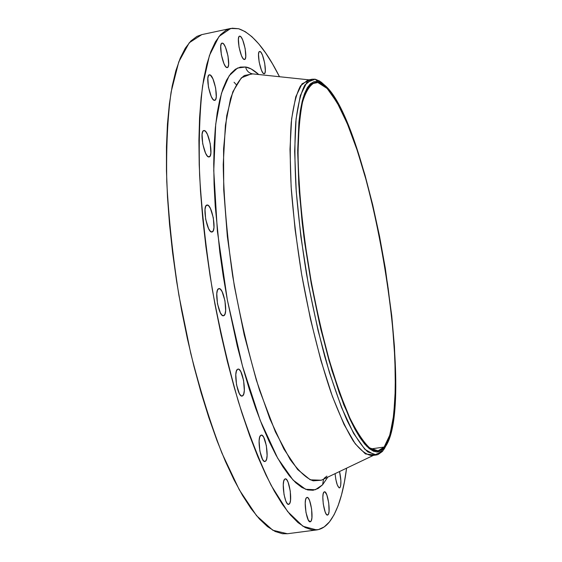 <?xml version="1.0" encoding="UTF-8"?>
<svg xmlns="http://www.w3.org/2000/svg" width="562" height="562" viewBox="0 0 562 562"><rect width="100%" height="100%" fill="white"/><g stroke="black" fill="none" stroke-linecap="round" stroke-linejoin="round"><path stroke-width="0.84" d="M263.985 73.741C260.726 73.791 256.349 51.521 259.623 51.458L258.984 52.076L258.52 54.303L259.152 62.066L261.428 70.138L262.777 72.716L263.985 73.741L264.885 73.074L265.327 70.819L264.695 63.141L262.454 55.146L261.119 52.547L259.897 51.458C263.206 51.69 267.463 73.643 264.224 73.741L263.985 73.741M244.259 59.502C240.677 59.431 236.061 36.249 239.616 36.151L238.941 36.762L238.407 39.059L239.033 47.152L241.47 55.652L242.925 58.385L244.259 59.502L245.25 58.841L245.763 56.516L245.137 48.508L242.742 40.106L241.295 37.338L239.96 36.165C243.585 36.537 248.067 59.368 244.547 59.502L244.259 59.502M226.964 67.588C223.037 67.595 218.161 43.26 222.074 43.119L221.323 43.773L220.718 46.196L221.337 54.704L223.936 63.597L225.517 66.442L226.964 67.588L228.053 66.871L228.636 64.419L228.01 56.003L225.46 47.215L223.894 44.335L222.44 43.119C226.416 43.45 231.144 67.405 227.273 67.588L226.964 67.588M214.445 100.359C210.167 100.689 205.067 75.013 209.38 74.83L208.502 75.596L207.835 78.216L208.453 87.187L211.207 96.383L212.893 99.27L214.445 100.359L215.625 99.509L216.265 96.861L215.639 88.002L212.942 78.905L210.462 75.168L209.05 74.964L209.71 74.823C214.038 74.858 218.983 100.12 214.712 100.345L214.445 100.359M208.966 156.946C204.385 157.88 199.11 130.763 203.837 130.553L202.784 131.522L202.074 134.388L202.706 143.809L205.573 153.18L207.336 156.004L208.966 156.946L210.209 155.878L210.883 152.976L210.244 143.682L207.434 134.416L205.685 131.557L204.055 130.532C208.685 129.991 213.792 156.665 209.113 156.924L208.966 156.946M212.029 231.973L211.986 231.987C207.202 233.581 201.934 205.256 206.985 205.046L205.727 206.303L205.011 209.443L205.657 219.243L208.586 228.608L210.378 231.27L212.029 231.973L213.293 230.631L213.974 227.462L213.321 217.796L210.448 208.537L208.671 205.833L207.013 205.039C211.818 203.669 216.995 231.509 212.029 231.973L212.029 231.973M223.76 315.689L223.493 315.767C218.751 317.312 213.876 289.634 218.723 288.671L217.466 290.224L216.784 293.617L217.459 303.67L220.367 312.844L222.138 315.268L223.76 315.689L224.99 314.06L225.643 310.638L224.955 300.726L222.109 291.65L220.353 289.177L218.92 288.615C223.648 287.161 228.509 314.341 223.76 315.689L223.219 315.781L223.76 315.689M242.566 395.887L242.103 396.069C237.585 397.517 233.139 370.997 237.607 369.248L236.426 371.053L235.801 374.629L236.518 384.759L239.335 393.59L241.028 395.746L242.566 395.887L243.718 394.011L244.315 390.407L243.592 380.425L240.831 371.686L239.152 369.473L238 369.101C242.496 367.731 246.936 393.765 242.566 395.887L241.604 396.034L242.566 395.887M265.538 461.219L264.948 461.507C260.775 462.842 256.715 437.658 260.726 435.339L259.658 437.313L259.11 440.98L259.855 450.977L262.531 459.386L264.119 461.304L265.538 461.219L266.585 459.182L267.105 455.501L266.353 445.638L263.726 437.313L262.159 435.346L260.726 435.339L261.26 435.1C265.412 433.836 269.465 458.564 265.538 461.219L264.295 461.395L265.538 461.219M289.29 504.03L288.65 504.388C284.857 505.61 281.112 481.767 284.674 479.168L283.719 481.205L283.262 484.844L284.028 494.553L285.819 501.002L287.273 503.615L288.671 504.381L289.809 503.201L290.512 500.271L290.28 491.167L288.13 482.329L286.697 479.695L285.299 478.859L284.674 479.168L285.264 478.859C289.037 477.693 292.781 501.114 289.29 504.03L287.941 504.212L289.29 504.03M310.828 521.459L310.217 521.831C306.789 522.962 303.255 500.349 306.445 497.721L305.595 499.716L305.208 503.243L305.988 512.551L308.327 520.117L310.28 521.817L311.299 520.637L311.903 517.792L311.622 509.032L309.599 500.616L308.278 498.143L307 497.391L306.445 497.721L307.014 497.391C310.428 496.316 313.947 518.543 310.828 521.459L309.522 521.627L310.828 521.459M339.975 487.619L339.511 487.907C337.418 486.854 335.95 482.105 335.093 473.647L335.788 479.246L337.27 484.887L338.991 487.76L339.975 487.619L340.656 485.835L340.895 480.756L339.539 471.525C341.204 479.231 341.352 484.592 339.975 487.619L338.984 487.753L339.975 487.619M328.096 514.736L327.541 515.08C324.429 516.141 321.035 494.56 323.923 492.094L323.164 493.984L322.841 497.328L323.255 503.917L325.187 512.052L326.424 514.406L327.597 515.073L328.517 513.97L329.051 511.265L328.728 502.934L326.824 494.89L324.998 491.94L323.923 492.094L324.436 491.792C327.541 490.781 330.927 512.01 328.096 514.736L326.922 514.89L328.096 514.736M245.636 67.004C246.465 70.587 248.587 72.842 252.015 73.777C248.587 72.842 246.465 70.587 245.636 67.004L240.367 67.082L235.394 69.252L230.778 73.587L226.584 80.127L222.882 88.88L219.735 99.832L217.192 112.934L215.316 128.087L214.15 145.165L213.729 163.999L214.08 184.378L215.211 206.05L219.805 252.155L223.212 275.949L227.315 299.799L237.326 346.297L243.1 368.3L249.261 389.073L255.724 408.349L262.398 425.912L269.191 441.563L276.005 455.164L282.756 466.601L289.374 475.81L295.774 482.758L301.892 487.458L307.681 489.945L313.083 490.268L318.057 488.526L322.581 484.802L315.303 489.755L305.616 489.291L293.09 480.089L277.691 458.213L260.178 420.313L242.447 365.946L227.315 299.799L217.382 231.277L213.757 170.574L215.717 124.139L221.477 93.257L229.198 75.715L237.522 68.044L245.636 67.004C249.423 67.531 253.799 70.039 258.766 74.535L251.137 68.943L245.636 67.004M252.879 73.91L251.621 73.777L252.703 73.896L244.463 75.484C239.531 78.912 234.881 86.632 230.518 98.638L225.397 125.228L223.219 164.525C223.704 197.353 226.844 234.452 232.647 275.809C240.044 317.579 249.022 355.753 259.581 390.33L275.387 431.855L290.182 459.547C299.103 471.567 306.789 478.662 313.224 480.833L321.295 480.229L322.44 479.681M326.894 476.119L324.133 478.318M323.564 479.14L322.581 484.802L327.779 477.131L322.581 484.802L323.564 479.14M315.163 79.2L317.642 81.476L323.593 84.342C368.939 117.795 417.25 399.645 385.644 446.291L382.399 451.469L377.959 454.602L376.505 454.946L367.801 451.932C361.31 445.835 354.369 435.276 346.979 420.257C339.469 402.764 332.107 381.675 324.885 356.989C317.937 330.695 311.791 302.89 306.438 273.575C301.717 244.154 298.253 215.892 296.048 188.79C294.636 163.099 294.558 140.76 295.809 121.771C297.776 105.143 300.803 92.878 304.892 84.967L312.093 79.228L315.163 79.2L319.659 81.047L324.379 84.967L321.239 82.15L315.163 79.2L306.838 82.438L300.298 95.645L296.09 118.849L294.65 151.311L296.237 191.438L300.888 236.792L308.341 284.316L318.099 330.66L329.437 372.627L341.548 407.506L353.596 433.407L364.85 449.298L374.728 455.002L382.806 450.991L384.324 448.097L376.399 451.974L366.712 446.27L355.669 430.541L343.853 404.97L331.973 370.59L320.839 329.262L311.257 283.641L303.909 236.869L299.307 192.218L297.698 152.702L299.061 120.704L303.136 97.795L309.5 84.721L317.642 81.476L315.163 79.2M238.59 28.725L238.59 28.725C252.008 33.179 265.643 49.175 279.49 76.727L272.535 63.906L265.678 53.032L258.794 43.92L251.938 36.734L245.18 31.62L238.59 28.725L230.701 28.444L219.04 36.432L209.45 55.441L202.636 85.564C199.636 110.939 198.632 140.886 199.615 175.421C201.842 211.93 206.085 250.027 212.345 289.704C219.658 329.206 228.348 366.543 238.407 401.704C248.98 434.595 259.904 462.505 271.186 485.428L287.639 511.561L303.009 526.292L316.673 529.938C321.401 529.271 325.651 526.601 329.423 521.936L324.183 526.924L318.387 529.615L312.058 529.868L305.236 527.556L297.979 522.583L290.357 514.876L282.433 504.402L274.312 491.174L266.072 475.248L257.839 456.737L249.718 435.817L241.836 412.698L234.305 387.675L227.252 361.064L220.789 333.245L215.021 304.632L210.04 275.647L205.917 246.732L202.72 218.33L200.472 190.855L199.208 164.701L198.913 140.226L199.573 117.725L201.147 97.458L203.585 79.621L206.816 64.356L210.771 51.76L215.379 41.869L220.543 34.675L226.191 30.144L232.232 28.198L238.59 28.725M346.592 468.167C343.389 493.267 337.664 511.188 329.423 521.936L334.067 514.799L338.12 505.681L341.555 494.743L344.387 482.154L346.592 468.167M384.134 447.057L378.078 450.836L369.592 447.865C363.263 441.873 356.491 431.511 349.269 416.772C341.942 399.617 334.748 378.936 327.695 354.741C320.902 328.974 314.889 301.738 309.655 273.027C302.475 228.839 298.605 189.162 298.043 153.988C298.338 132.78 299.834 115.498 302.539 102.144C305.84 91.297 309.978 84.771 314.952 82.579L317.839 82.544L312.247 83.668L317.839 82.544L327.14 88.459L337.13 102.579L347.309 123.703L357.27 150.532L366.635 181.737L375.086 216.005L382.364 252.064L388.223 288.657L392.459 324.527L394.889 358.394L395.36 388.946L393.751 414.819L390.007 434.637L384.134 447.057L371.061 448.912L384.134 447.057L386.958 442.617L389.389 436.618L393.014 420.39L395.002 399.266L395.374 374.166L394.201 346.009L391.559 315.696L387.576 284.091L379.343 236.145L372.564 205.039L364.942 175.611L356.659 148.712L347.948 125.228L339.034 106.049L330.21 92.042L325.932 87.251L321.787 84.054L317.839 82.544L314.116 82.797L310.681 84.869L307.562 88.81L304.815 94.641L302.482 102.361L300.607 111.95L299.216 123.345L298.036 151.199L298.289 167.392L300.515 203.416L304.99 242.812L311.517 283.522L319.75 323.361L329.234 360.207L339.441 392.22L349.824 417.98L354.924 428.209L359.884 436.562L364.647 443.011L369.171 447.535L373.414 450.155L377.341 450.907L380.917 449.846L384.134 447.057M236.209 84.602L234.059 82.249M201.863 34.598L196.96 36.382L190.869 40.991L185.263 48.248L180.219 58.188L175.836 70.812L172.19 86.084L169.373 103.914L167.441 124.146L166.457 146.598L166.464 171.003L167.49 197.058L169.541 224.414L172.604 252.689L176.637 281.45L181.596 310.28L187.392 338.724L193.946 366.375L201.14 392.81L208.867 417.664L216.995 440.615L225.411 461.381L233.975 479.737L242.573 495.522L251.088 508.631L259.419 518.986L267.477 526.594L275.169 531.483L282.433 533.724L287.428 533.738M230.701 28.444L201.8 34.612L189.239 42.768L178.765 61.883L171.108 92.028C167.588 117.381 166.141 147.265 166.766 181.681C168.684 218.049 172.738 255.963 178.927 295.436L190.701 353.182C200.114 390.246 210.511 423.544 221.899 453.063L239.307 489.832L256.56 515.712L272.802 530.247L287.365 533.745L316.61 529.945M309.016 79.846L251.621 73.777L241.344 77.837L232.844 91.775L226.739 115.653L223.571 148.846L223.725 189.893L227.35 236.553L234.319 285.939L244.196 334.833L256.321 380.038L269.851 418.788L283.887 449.024L297.6 469.509L310.252 479.822L321.295 480.229L373.393 455.389M374.215 454.995L365.455 453.948L355.24 443.818L344.014 424.436L332.346 396.287L320.923 360.53L310.456 319.075L301.646 274.397L295.071 229.338L291.13 186.767L289.999 149.246L291.622 118.814L295.752 96.805L302.012 83.85L309.922 79.945M312.093 79.228L307.814 80.092L300.515 85.853C296.357 93.77 293.259 106.042 291.228 122.664C289.922 141.659 289.95 163.992 291.32 189.661C293.49 216.756 296.933 244.997 301.646 274.397C309.76 319.335 319.581 358.802 331.102 392.789C338.668 413.063 346.066 429.143 353.294 441.029C360.256 450.31 366.55 455.15 372.177 455.557L376.505 454.946M384.324 448.097L381.092 450.921L377.495 451.996L373.547 451.251L369.283 448.631L364.731 444.092L359.94 437.615L354.952 429.22L349.817 418.943L339.364 393.028L329.093 360.818L319.546 323.733L311.257 283.641L304.681 242.665L302.159 222.538L298.773 184.336L297.698 150.461L298.893 122.446L300.291 110.988L302.18 101.35L304.534 93.594L307.295 87.742L310.435 83.787L313.898 81.715L317.642 81.476L321.619 83L325.784 86.232L330.091 91.065L334.502 97.409L338.97 105.164L347.927 124.469L356.687 148.087L365.012 175.133L372.669 204.723L379.483 235.991L385.286 268.088L391.77 315.949L394.426 346.431L395.613 374.742L395.241 399.989L393.245 421.247L389.599 437.58L387.162 443.622L384.324 448.097M384.155 449.143L385.644 446.291M321.239 82.15L323.593 84.342"/></g></svg>
